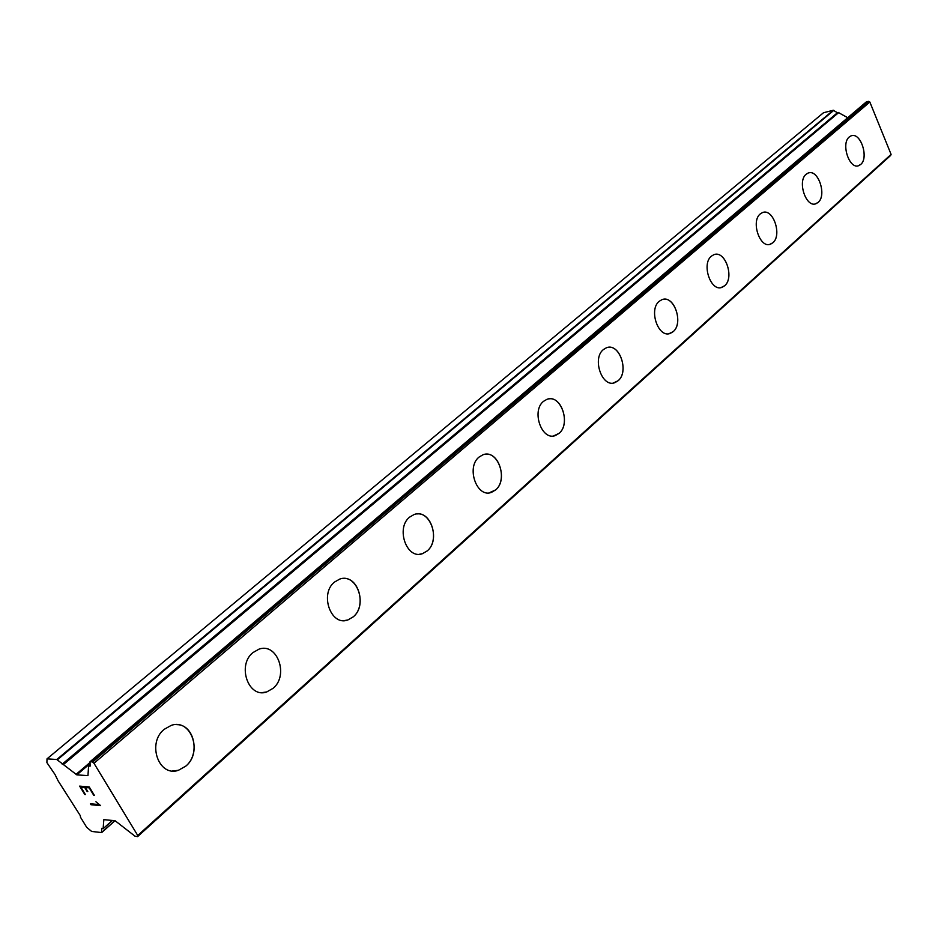 <?xml version="1.0" encoding="UTF-8"?>
<svg xmlns="http://www.w3.org/2000/svg" width="938" height="938" viewBox="0 0 938 938"><rect width="100%" height="100%" fill="white"/><g stroke="black" fill="none" stroke-linecap="round" stroke-linejoin="round"><path stroke-width="1.41" d="M176.731 724.64C194.178 724.382 200.673 754.011 185.853 766.088L178.396 770.309L172.592 770.954M164.22 729.318L171.255 725.367C191.024 718.25 203.077 752.124 185.865 766.088L178.408 770.309C158.71 777.379 146.715 743.002 164.22 729.318M258.97 649.155C277.285 642.319 289.115 675.36 273.099 688.293L266.744 691.939L262.194 692.596M252.979 652.567L258.994 649.155C277.296 642.319 289.127 675.36 273.122 688.293L266.755 691.939C248.511 698.751 236.693 665.253 252.979 652.567M343.062 578.476C358.914 576.741 366.688 606.03 353.286 616.817L347.81 619.983L344.211 620.593M334.503 582.076L339.673 579.109C356.663 572.567 368.224 604.799 353.298 616.817L347.834 619.983C330.903 626.525 319.33 593.848 334.503 582.076M416.812 513.954C431.808 511.761 439.922 540.722 427.224 550.899L422.487 553.666L419.603 554.217M409.636 517.108L414.115 514.516C429.897 508.255 441.177 539.725 427.236 550.899L422.499 553.666C406.764 559.939 395.461 528.059 409.636 517.108M485.181 454.273C499.333 451.753 507.646 480.338 495.616 489.917L489.167 492.849M479.107 457.041L483 454.766C497.715 448.774 508.677 479.506 495.639 489.917L491.5 492.356C476.844 498.359 465.846 467.253 479.107 457.041M548.718 398.896C562.05 396.153 570.456 424.316 559.071 433.356L553.561 435.936M543.524 401.335L546.948 399.33C560.666 393.608 571.301 423.624 559.083 433.344L555.46 435.502C541.789 441.235 531.107 410.867 543.524 401.335M607.894 347.388C620.452 344.492 628.882 372.21 618.095 380.722L613.346 383.021M603.427 349.546L606.44 347.764C619.268 342.3 629.586 371.636 618.119 380.722L614.918 382.634C602.137 388.121 591.761 358.457 603.427 349.546M663.143 299.339C674.973 296.361 683.356 323.61 673.144 331.653L669.029 333.682M659.273 301.262L661.935 299.668C673.953 294.45 683.954 323.129 673.167 331.642L670.33 333.353C658.359 338.595 648.31 309.61 659.273 301.262M714.838 254.433C725.977 251.396 734.278 278.187 724.605 285.773L721.005 287.591M711.45 256.133L713.83 254.714C725.097 249.731 734.794 277.765 724.628 285.773L722.108 287.298C710.875 292.316 701.132 263.977 711.45 256.133M763.298 212.351C773.803 209.303 781.987 235.626 772.818 242.79L769.664 244.408M760.319 213.876L762.453 212.598C773.041 207.837 782.433 235.274 772.83 242.79L770.579 244.161C760.026 248.957 750.588 221.251 760.319 213.876M808.814 172.85C818.733 169.813 826.788 195.667 818.077 202.444L815.286 203.898M806.188 174.222L808.099 173.061C818.077 168.512 827.164 195.362 818.1 202.432L816.072 203.675C806.129 208.271 796.983 181.151 806.188 174.222M851.657 135.693C861.025 132.68 868.916 158.076 860.65 164.478L858.176 165.792M849.324 136.925L851.036 135.881C860.451 131.519 869.245 157.807 860.674 164.478L858.845 165.604C849.476 170.001 840.612 143.467 849.324 136.925M47.006 758.854L823.482 112.748L833.307 110.25L56.784 759.51L76.822 774.87L87.961 775.62L88.594 766.018L90.154 766.112L90.001 761.773L92.03 761.844L93.976 763.274L137.745 835.488L137.581 836.626L134.92 836.133L115.093 820.727L103.837 819.648L103.121 828.664L101.656 828.324L101.55 832.569L91.607 831.431L86.683 827.304L80.387 817.068L80.445 815.872L58.144 780.897L54.979 774.448L46.9 762.617L47.006 758.854L56.784 759.51M837.669 112.947L833.307 110.25M847.718 117.707L838.232 112.466L63.233 764.036M890.42 155.602L891.1 154.407L869.843 102.031L868.342 101.339L866.208 102.054M89.18 787.85L85.323 787.521L89.204 787.826L93.741 795.283L89.204 787.826M85.323 787.521L87.785 791.555M87.164 791.52L84.69 787.474L87.187 791.496M84.69 787.474L80.856 787.146L84.713 787.451M80.856 787.146L85.381 794.533M79.671 786.126L84.772 794.474L79.636 786.126L89.227 786.935L94.351 795.342M95.922 801.755L100.636 805.648L90.998 804.722L100.612 805.625M98.795 804.57L97.376 803.397L98.795 804.57L90.411 803.772L90.998 804.722M90.447 803.772L91.021 804.71M869.843 102.031L93.976 763.274M891.1 154.407L137.745 835.488M833.788 110.356L57.347 759.815M837.329 112.818L62.201 764.165M838.842 112.454L63.725 764.294M89.966 762.535L75.966 774.436M90.025 763.638L76.822 774.87M90.083 764.751L88.84 765.807M90.118 765.42L89.356 766.065M90.13 765.49L89.403 766.112M866.513 101.796L90.177 761.726M868.342 101.339L92.03 761.844M868.787 101.41L92.557 762.113M890.69 155.356L137.64 836.485M112.408 820.445L103.121 828.664M114.893 820.703L101.785 832.334L114.917 820.703M838.232 112.466L63.057 764.071M90.083 764.646L88.664 765.854M866.325 101.89L90.001 761.773M890.584 155.509L137.581 836.626M112.501 820.445L103.063 828.817M115.022 820.715L101.726 832.522"/></g></svg>
